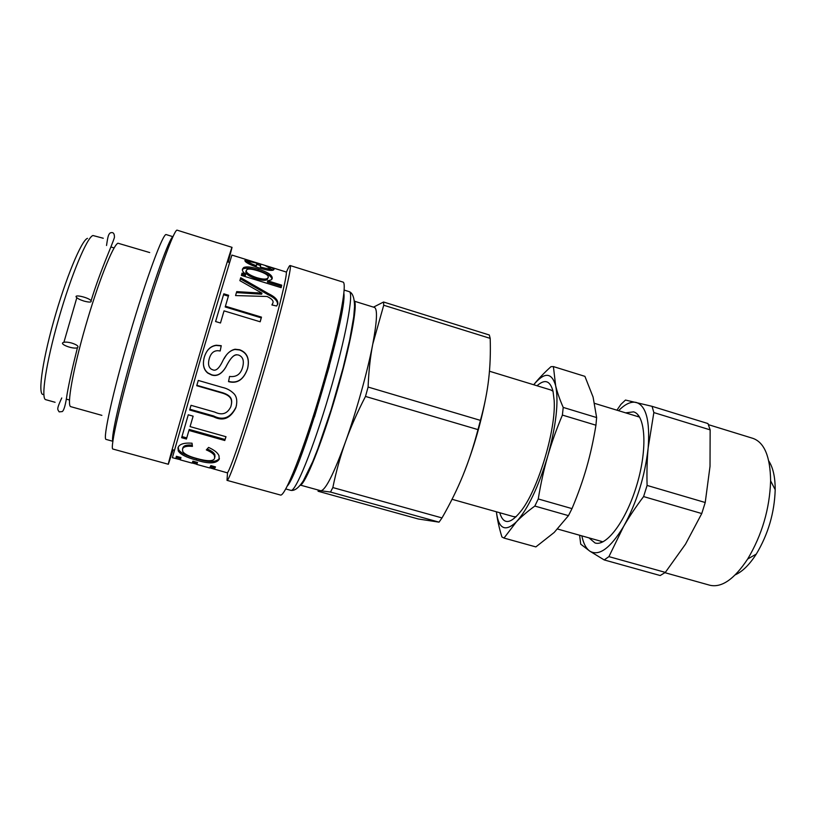 <?xml version="1.0" encoding="UTF-8"?>
<svg xmlns="http://www.w3.org/2000/svg" width="816" height="816" viewBox="0 0 816 816"><rect width="100%" height="100%" fill="white"/><g stroke="black" fill="none" stroke-linecap="round" stroke-linejoin="round"><path stroke-width="1.22" d="M149.695 252.552L117.932 243.209C112.914 245.29 97.94 283.05 85.384 326.767C72.767 370.495 66.555 406.215 70.798 406.674L101.888 415.364M76.826 297.728L63.913 342.271M103.265 238.252L92.922 235.508C87.016 237.334 71.216 275.012 58.65 318.934C46.033 362.865 40.647 398.973 45.778 399.687L55.09 402.288M87.496 238.343C81.498 240.179 65.474 278.746 53.499 321.8C41.453 364.864 37.536 397.484 43.829 394.271M112.863 441.109C110.486 438.498 121.125 392.139 137.231 337.324C153.316 282.499 169.442 237.742 172.849 236.834M173.104 449.851L168.341 464.263L112.945 449.055C109.466 449.422 120.89 399.085 138.904 337.814C156.876 276.522 174.491 228.011 177.215 230.194L232.04 247.36L228.256 262.048M168.341 464.263C167.494 465.324 181.397 416.191 199.216 355.521C217.036 294.851 231.907 246.004 232.04 247.36M180.377 459.714L172.38 457.694L201.399 356.164L231.887 255.071L286.079 271.963C288.395 271.524 277.022 317.587 260.579 373.544C244.157 429.512 228.817 474.402 227.113 472.78L209.804 467.833M244.871 260.447L245.667 260.09L260.773 264.129L260.314 267.005C265.22 268.393 268.311 268.923 269.596 268.617L270.116 268.27L265.078 265.486C270.963 267.25 273.931 268.586 274.003 269.484L273.064 270.188C270.779 270.779 266.108 270.035 259.039 267.964C249.716 264.761 244.984 262.262 244.871 260.447L245.494 260.651M209.6 467.945L210.895 465.62L215.516 466.895L214.149 469.21M196.707 464.222L192.219 462.978M175.777 458.633L176.368 456.287L180.999 457.562L180.326 459.887L192.117 463.131L192.892 461.173L197.533 462.458L196.666 464.386L197.054 463.039L192.668 461.825M206.315 449.912L208.6 447.413C214.475 450.136 217.943 452.941 219.004 455.848L219.178 459.337C216.189 463.753 208.539 463.998 196.217 460.061C186.323 457.409 180.336 454.359 178.265 450.922L177.97 447.872C179.122 444.19 183.804 442.629 192.035 443.2L192.433 446.383C186.538 445.822 183.233 446.75 182.509 449.157L182.692 451.442C184.375 454.084 189.047 456.43 196.707 458.48C207.57 461.499 213.537 461.438 214.618 458.296L214.516 455.899C213.69 453.869 210.956 451.88 206.315 449.912M188.261 414.793L193.127 416.17L190.067 426.605L226.001 436.723L224.777 440.507L188.935 430.44L186.425 439.039L181.631 437.702L188.261 414.793L181.631 437.702M198.278 380.44L222.329 387.406C226.817 388.345 230.714 390.466 234.019 393.771C236.895 396.882 237.507 401.533 235.865 407.735C230.428 418.557 222.982 421.566 213.517 416.772L189.659 409.989L191.015 405.317L214.802 412.1C222.064 415.568 227.399 413.773 230.816 406.735C232.009 402.676 231.785 399.636 230.143 397.627C228.49 395.505 225.328 393.832 220.657 392.618L196.727 385.713L198.278 380.44L196.727 385.713M221.248 345.688L220.198 350.982L217.994 350.707C213.772 350.615 210.865 353.216 209.294 358.53C207.845 363.599 208.498 367.149 211.273 369.169L212.731 369.801C215.73 371.249 218.902 368.638 222.258 361.967C225.634 354.583 229.898 350.339 235.079 349.238L239.649 349.748C247.156 352.553 249.818 358.785 247.636 368.455C243.78 379.583 237.405 383.979 228.521 381.633L229.571 376.441C236.365 377.308 240.72 374.238 242.627 367.22C244.321 360.784 242.964 356.725 238.568 355.042L236.711 354.756C233.57 354.705 229.939 358.846 225.828 367.159C221.636 374.085 216.903 376.696 211.619 374.993L207.825 373.106C203.592 369.719 202.409 364.446 204.265 357.296C206.499 350.033 210.518 346.015 216.332 345.229L221.248 345.688L220.177 350.982M223.808 293.811L228.633 295.28L225.42 306.204L261.477 317.128L260.192 321.79L224.043 310.865L220.483 323.003L215.587 321.535L223.808 293.811L223.543 294.709L228.368 296.177M239.873 280.643L240.71 277.705L268.505 293.668C275.155 296.861 278.256 300.237 277.817 303.817L276.665 306.01L271.901 304.97L272.891 303.001C273.758 300.931 271.81 298.758 267.067 296.483L235.569 295.565L236.711 291.618L261.967 293.158L239.873 280.643M245.738 274.247L245.749 274.196C243.117 272.35 242.015 270.647 242.464 269.076L243.627 267.566C246.34 266.353 251.236 266.863 258.315 269.096C267.862 272.126 272.503 275.247 272.258 278.46L271.249 279.847L267.76 280.826L281.714 285.151L281.143 287.681L241.373 275.39L242.026 273.105L245.738 274.247L245.371 275.461L241.679 274.329M267.781 280.755L267.383 282.04L281.326 286.355L281.041 287.64M242.372 269.698L243.229 268.862C245.932 267.658 250.828 268.168 257.917 270.402C266.873 273.238 271.544 276.165 271.932 279.194M246.208 270.433C246.044 272.779 249.492 275.176 256.571 277.624C262.222 279.276 265.863 279.531 267.495 278.389L268.25 277.358C268.678 275.318 265.231 273.125 257.897 270.779C252.185 269.035 248.513 268.627 246.871 269.576L245.83 271.697C245.677 274.013 249.125 276.4 256.204 278.837C261.865 280.49 265.506 280.745 267.118 279.613L268.189 277.562M281.326 286.355L281.714 285.151M267.383 282.04L267.76 280.826M236.426 292.597L261.63 294.199L261.967 293.158M272.146 305.031L272.564 303.96M240.383 278.868L268.168 294.729C274.686 297.85 277.807 301.145 277.532 304.603M268.168 294.729L268.505 293.668M267.954 294.637L268.301 293.576M215.597 321.535L223.543 294.709M225.42 306.204L225.196 306.959L261.222 317.863L260.141 321.769M261.222 317.863L261.477 317.128M236.62 354.899C233.488 354.858 229.877 358.938 225.808 367.118C221.656 373.932 216.944 376.482 211.67 374.779L207.845 372.881C203.643 369.515 202.45 364.324 204.275 357.296C206.468 350.156 210.446 346.208 216.22 345.443L221.177 345.913M224.247 358.53C226.848 353.44 230.418 350.411 234.947 349.462L239.557 349.972C247.044 352.767 249.727 358.928 247.585 368.455C243.78 379.42 237.436 383.734 228.572 381.388M231.305 404.848C232.04 401.533 231.693 398.993 230.275 397.229C228.623 395.097 225.451 393.424 220.748 392.2L196.86 385.305M236.507 405.154L235.977 407.174C230.602 417.833 223.176 420.781 213.71 416.007L189.883 409.234L191.015 405.328M189.883 409.234L189.659 409.989M186.752 437.906L181.968 436.57M225.94 436.703L225.043 439.498L189.241 429.43L188.935 430.44M225.043 439.498L224.777 440.507M214.965 457.031L214.863 454.696C214.078 452.758 211.528 450.85 207.213 448.963M192.26 445.138C186.701 444.669 183.569 445.597 182.876 447.902L182.509 449.157M219.392 458.398C216.24 462.437 208.641 462.55 196.605 458.725C186.68 456.062 180.683 453.023 178.633 449.606L178.225 447.199M197.411 462.427L197.064 463.039M180.724 458.531L176.174 457.276L176.399 456.297M215.302 466.834L214.537 467.864L210.416 466.721M176.205 457.286L175.858 458.47M214.384 467.823L214.037 468.996M245.3 261.446L248.645 262.007M256.703 264.343L260.375 265.475L260.773 264.129M269.81 268.556L273.197 270.147M266.74 269.902L269.209 269.953L269.433 269.168M260.375 265.475L260.314 267.005M256.03 266.965L256.897 263.211L249.217 261.426L248.35 263.007L249.604 264.272M248.747 261.661C248.87 262.579 251.42 263.935 256.408 265.72M227.542 472.525L227.001 480.359C228.898 482.154 245.371 434.275 262.987 374.248C280.622 314.221 292.658 265.047 290.088 265.526C289.507 265.435 288.242 267.73 286.314 272.422M227.001 480.359L280.388 495.016C284.733 497.464 303.481 450.707 320.912 391.262C338.395 331.826 347.902 282.356 342.924 282.071L290.088 265.526M287.293 486.04C300.91 471.26 347.341 313.15 343.873 293.352M300.788 456.511L302.206 449.3M336.559 332.326L339.262 325.492M300.37 485.112L320.861 490.763C325.564 490.171 333.775 473.872 345.484 441.854C356.419 411.366 367.588 371.28 372.779 344.066C377.084 320.974 377.624 308.764 374.411 307.418L354.379 301.206M368.098 387.049C368.72 371.158 370.28 356.827 372.779 344.066L383.724 305.235L490.192 338.375C490.661 352.828 490.151 366.476 488.651 379.307C487.183 392.108 484.449 405.807 480.44 420.383L368.098 387.049L365.486 396.433L477.982 429.614L480.44 420.383M477.982 429.614C473.596 446.423 468.578 461.713 462.917 475.483C457.276 489.294 450.31 503.441 442.007 517.925L332.836 487.56C336.172 471.373 340.384 456.134 345.484 441.854C350.554 427.594 357.214 412.457 365.486 396.433M462.917 475.483C473.892 448.076 481.858 420.271 486.815 392.078M553.024 391.272L550.861 389.997L489.457 371.229M452.044 499.29L513.672 516.661L516.181 516.752M499.759 512.734C503.452 525.361 510.898 524.331 522.097 509.633C538.978 486.989 556.114 428.635 554.166 400.462L553.024 391.241C550.157 380.603 544.833 378.777 537.04 385.774M553.411 366.588L584.909 376.349L593.089 397.086L596.629 417.557L563.213 407.419C559.643 399.248 557.124 391.976 555.635 385.601L553.411 366.588L550.963 366.68C543.986 373.014 538.234 379.042 533.715 384.754C544.354 371.912 551.667 372.198 555.635 385.601C558.858 401.615 556.216 425.156 547.72 456.226C538.387 487.121 527.942 508.99 516.406 521.832C505.461 532.144 498.831 529.145 496.526 512.815L496.403 511.795L496.526 512.815C497.383 519.935 499.178 527.983 501.901 536.959L504.002 538.07L516.406 521.832C521.179 516.814 527.32 511.561 534.827 506.063L568.466 515.641L554.197 532.45L535.857 546.914L504.002 538.07M595.945 425.207C593.456 440.436 590.325 454.583 586.561 467.639C582.828 480.706 577.973 494.363 571.996 508.613L538.254 498.964C540.763 483.623 543.915 469.373 547.72 456.226C551.494 443.057 556.39 429.349 562.397 415.079L595.945 425.207L596.629 417.557M571.996 508.613L568.466 515.641M563.213 407.419L562.397 415.079M538.254 498.964L534.827 506.063M638.744 415.823L637.316 416.415M600.678 541.171L601.565 542.446M588.958 537.866L595.048 542.977C606.676 546.842 626.596 520.088 637.082 484.102C647.71 448.178 645.425 414.895 633.563 411.856L625.668 412.855M581.839 535.867C583.379 543.395 586.051 548.495 589.846 551.167C599.036 556.532 610.286 548.301 623.597 526.483C636.776 502.534 644.977 476.279 648.179 447.729C650.097 420.638 646.078 405.532 636.123 402.41C630.87 401.35 625.025 404.114 618.589 410.693M579.605 535.235L580.717 544.16L589.846 551.167L604.187 559.929L608.92 556.624L623.597 526.483C629.014 517.038 635.684 507.062 643.6 496.577L647.088 485.428C646.721 471.74 647.088 459.173 648.179 447.729L653.851 412.57L710.144 429.869L707.951 423.555L652.076 406.327L625.484 400.054L620.925 404.359L616.916 410.183M643.6 496.577L701.76 513.55L685.511 544.16L665.336 572.393L608.92 556.624M604.187 559.929L660.195 575.535L665.336 572.393M710.144 429.869L710.022 466.324L705.228 502.513L647.088 485.428M701.76 513.55L705.228 502.513M653.851 412.57L652.076 406.327M708.41 424.657L752.954 438.376C764.378 442.466 770.263 456.634 770.62 480.879C769.661 508.888 762.011 534.939 747.67 559.031C734.267 579.238 721.65 587.969 709.828 585.235L664.938 572.689M735.349 574.78C742.529 571.547 749.506 564.641 756.299 554.074C768.172 534.256 774.466 512.795 775.2 489.712C775.2 477.146 773.058 467.568 768.774 460.969M439.039 522.148L418.333 518.996L318.087 491.252L320.861 490.763L330.5 492.058L439.039 522.148L442.007 517.925M490.192 338.375L489.304 334.988L383.561 302.012L373.504 307.142M330.5 492.058L332.836 487.56M318.148 490.039L318.087 491.252M383.724 305.235L383.561 302.012M353.746 316.7L353.991 318.332M309.305 470.495L308.213 471.74M314.456 416.966L329.378 366.149M310.437 467.996L310.294 467.252M353.073 321.586L353.593 321.045M84.038 301.094C80.203 299.89 77.663 298.625 76.398 297.279C73.46 293.933 88.913 297.575 91.096 300.747C91.78 302.389 89.423 302.501 84.038 301.094M71.839 343.087C77.132 344.862 78.999 346.392 77.449 347.677C73.736 349.646 58.864 344.179 63.291 342.475C65.127 341.843 67.973 342.047 71.839 343.087M112.843 441.272L106.1 439.416C102.449 439.6 112.781 392.272 129.601 335.08C146.38 277.879 163.271 232.478 166.25 234.6L172.921 236.681M256.204 278.837L256.571 277.624M257.917 270.402L258.315 269.096M256.897 293.678L257.224 292.648M277.613 304.419L277.817 303.817M213.71 416.007L213.517 416.772M235.977 407.174L235.865 407.735M196.605 458.725L196.217 460.061M219.351 458.704L219.178 459.337M269.719 269.617L270.096 268.352M289.415 482.603L289.476 481.501M343.261 298.35L343.801 297.391M344.158 290.068L349.197 291.638C354.215 292.067 345.647 338.436 329.378 393.751C313.16 449.075 295.29 492.711 290.843 490.355L285.753 488.947M300.084 485.459C305.347 484.061 321.504 444.23 335.753 395.617C350.054 347.014 357.989 304.786 354.328 300.757M339.364 325.013L336.692 331.775M302.022 449.83L300.614 456.96M66.239 399.106L69.462 400.003M110.925 246.962L114.118 247.952M229.429 262.415L227.287 261.752M174.287 450.187L172.125 449.585M209.62 467.956L196.676 464.386M267.118 279.613L267.495 278.389M243.229 268.862L243.627 267.566M214.863 454.696L214.516 455.899M178.633 449.606L178.265 450.922M245.269 261.406L245.667 260.09M269.209 269.953L269.596 268.617M349.197 291.638C352.675 292.913 354.45 297.881 354.552 306.551L353.726 316.812L349.748 339.68L343.118 367.781L331.092 409.907L317.903 448.616L312.834 461.407L303.348 480.808C298.768 487.846 294.596 491.028 290.843 490.355M639.591 417.119L594.67 403.39M602.973 541.824L557.603 529.033M775.2 489.712L770.62 480.879M756.299 554.074L747.67 559.031M77.449 347.677C72.655 366.537 69.197 382.021 67.096 394.138C65.668 404.42 64.066 410.234 62.291 411.57L59.17 411.876C57.559 409.193 56.294 409.765 61.751 397.963M106.529 245.504C108.028 235.09 108.599 234.59 110.129 232.978C113.067 231.795 114.505 233.264 114.444 237.395C112.292 244.841 100.205 270.82 91.096 300.747"/></g></svg>
